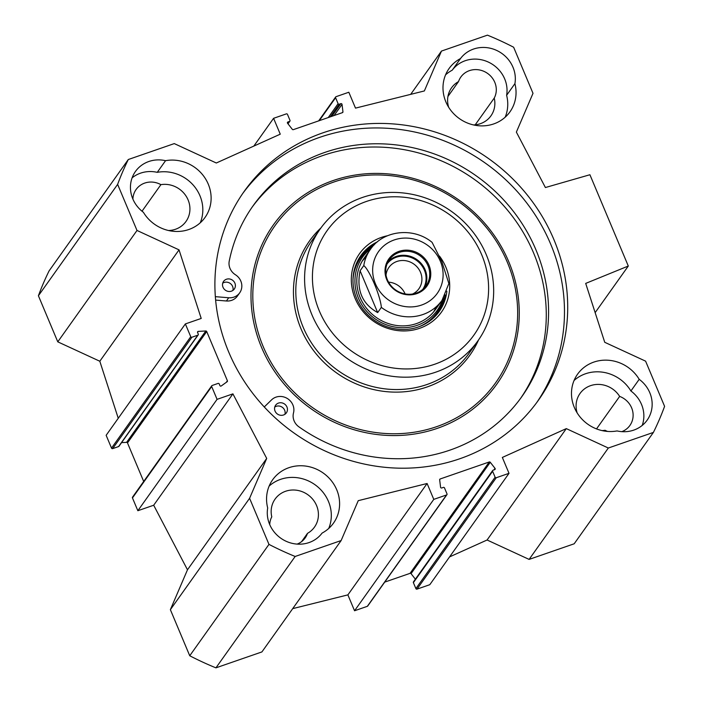 <?xml version="1.0" encoding="UTF-8"?>
<svg xmlns="http://www.w3.org/2000/svg" width="703" height="703" viewBox="0 0 703 703"><rect width="100%" height="100%" fill="white"/><g stroke="black" fill="none" stroke-linecap="round" stroke-linejoin="round"><path stroke-width="1.05" d="M529.104 559.403L574.184 543.788L653.403 432.415L608.332 448.022L529.104 559.403L487.082 540.001L449.56 556.908M509.016 473.321L429.797 584.694L417.02 589.123A0.879 0.817 -144.6 0 1 415.895 588.604L413.39 582.646A0.879 0.817 -144.6 0 1 413.469 581.864L492.689 470.483A0.879 0.817 35.4 0 0 492.618 471.265L495.123 477.223A0.879 0.817 35.4 0 0 496.248 477.741L509.016 473.321L502.346 457.442L566.302 428.619L608.332 448.022M415.376 579.184L411.053 573.657A0.879 0.817 35.4 0 0 410.051 573.349L384.726 582.11M341.131 540.554L295.163 556.468A296.657 276.578 -144.6 0 1 268.968 544.377L249.591 498.295L266.701 458.418L232.913 393.865L217.069 399.348L211.691 386.545A0.879 0.817 -144.6 0 1 211.761 385.762L132.542 497.135A0.879 0.817 35.4 0 0 132.463 497.926L137.85 510.721L153.685 505.237L187.481 569.79L170.372 609.677L189.74 655.758A296.657 276.578 35.4 0 0 215.935 667.85L261.911 651.927L341.131 540.554L358.249 500.668L427.099 483.497L433.777 499.376L446.546 494.956A0.879 0.817 35.4 0 0 446.932 494.666L367.704 606.048A0.879 0.817 -144.6 0 1 367.326 606.329L354.549 610.758L347.88 594.879L292.703 608.631M121.575 442.626L126.593 442.354A0.879 0.817 -144.6 0 1 127.489 442.916L143.693 481.458M185.364 323.925L106.144 435.306L111.522 448.101A0.879 0.817 35.4 0 0 112.647 448.628L118.587 446.563A0.879 0.817 35.4 0 0 118.974 446.282L198.193 334.909A0.879 0.817 -144.6 0 1 197.815 335.19L191.875 337.247A0.879 0.817 -144.6 0 1 190.75 336.728L185.364 323.925L201.207 318.441L179.037 249.864L137.006 230.461L117.629 184.379A296.657 276.578 -144.6 0 1 128.298 159.519L174.274 143.597L216.304 162.999L280.26 134.176L273.59 118.306L253.818 146.092M128.298 159.519L49.078 270.901A296.657 276.578 35.4 0 0 38.41 295.752L57.778 341.843L99.808 361.237L118.253 418.276M505.167 117.208A37.356 34.825 35.4 0 0 506.617 95.3L514.912 83.648A37.356 34.825 -144.6 0 1 509.965 111.839A37.356 34.825 -144.6 0 1 459.331 118.57A37.356 34.825 -144.6 0 1 449.076 68.534A37.356 34.825 -144.6 0 1 460.518 58.542L452.222 70.195A37.356 34.825 35.4 0 0 445.588 74.826M639.203 379.321A30.765 28.682 -144.6 0 1 647.147 420.166A30.765 28.682 -144.6 0 1 617.058 430.93A37.356 34.825 -144.6 0 1 578.235 414.55A37.356 34.825 -144.6 0 1 577.567 374.189A37.356 34.825 -144.6 0 1 639.203 379.321L630.907 390.982A37.356 34.825 35.4 0 0 574.07 380.481M328.732 528.454A37.356 34.825 35.4 0 0 314.979 484.71A37.356 34.825 35.4 0 0 269.144 486.072M267.694 507.979A37.356 34.825 -144.6 0 1 272.641 479.78A37.356 34.825 -144.6 0 1 323.266 473.057A37.356 34.825 -144.6 0 1 333.521 523.085A37.356 34.825 -144.6 0 1 322.088 533.085A30.765 28.682 -144.6 0 1 286.016 541.222A30.765 28.682 -144.6 0 1 267.694 507.979M200.241 222.798A37.356 34.825 35.4 0 0 193.738 185.689A37.356 34.825 35.4 0 0 157.252 172.34L165.548 160.688A37.356 34.825 -144.6 0 1 204.371 177.077A37.356 34.825 -144.6 0 1 205.039 217.438A37.356 34.825 -144.6 0 1 143.403 212.297A30.765 28.682 -144.6 0 1 135.459 171.453A30.765 28.682 -144.6 0 1 165.548 160.688M460.518 58.542A30.765 28.682 -144.6 0 1 496.59 50.396A30.765 28.682 -144.6 0 1 514.912 83.648M506.617 95.3A30.765 28.682 35.4 0 0 488.304 62.057A30.765 28.682 35.4 0 0 452.222 70.195M473.506 124.932A24.174 22.54 35.4 0 0 490.931 115.854A24.174 22.54 35.4 0 0 494.244 98.069A19.781 18.436 35.4 0 0 486.661 72.804A19.781 18.436 35.4 0 0 460.843 77.031A19.781 18.436 35.4 0 0 458.532 81.583A24.174 22.54 35.4 0 0 451.537 87.831A24.174 22.54 35.4 0 0 448.672 107.269M475.21 124.818L494.244 98.069M447.925 96.496L458.532 81.583M642.208 425.429A30.765 28.682 35.4 0 0 630.907 390.982M621.847 431.651A19.781 18.436 35.4 0 0 629.906 425.456A19.781 18.436 35.4 0 0 619.651 396.404A24.174 22.54 35.4 0 0 580.019 393.487A24.174 22.54 35.4 0 0 577.163 412.925M601.988 430.588A24.174 22.54 35.4 0 0 605.107 430.289A19.781 18.436 35.4 0 0 607.515 431.422M596.522 428.909L619.651 396.404M297.123 544.104A19.781 18.436 35.4 0 0 305.181 537.909A19.781 18.436 35.4 0 0 307.492 533.349A24.174 22.54 35.4 0 0 314.487 527.101A24.174 22.54 35.4 0 0 307.852 494.727A24.174 22.54 35.4 0 0 275.093 499.077A24.174 22.54 35.4 0 0 271.78 516.863A19.781 18.436 35.4 0 0 269.732 524.623M301.631 541.582L307.492 533.349M157.252 172.34A30.765 28.682 35.4 0 0 132.102 177.85M168.579 230.522A24.174 22.54 35.4 0 0 186.005 221.445A24.174 22.54 35.4 0 0 185.706 195.531A24.174 22.54 35.4 0 0 160.908 184.652A19.781 18.436 35.4 0 0 136.118 189.476A19.781 18.436 35.4 0 0 132.902 199.125M142.015 211.216L160.908 184.652M536.679 402.634A180.407 168.202 35.4 0 0 485.571 163.281A180.407 168.202 35.4 0 0 242.693 193.518M228.739 352.106A180.407 168.202 -144.6 0 1 244.293 191.242A180.407 168.202 -144.6 0 1 488.796 158.746A180.407 168.202 -144.6 0 1 538.313 400.385A180.407 168.202 -144.6 0 1 374.848 466.019A180.407 168.202 -144.6 0 1 228.739 352.106M211.761 385.762A0.879 0.817 -144.6 0 1 212.148 385.481L218.088 383.416A0.879 0.817 -144.6 0 1 219.213 383.943L219.898 385.569A0.879 0.817 35.4 0 0 221.225 385.982L227.148 381.72A0.879 0.817 35.4 0 0 227.403 380.762L206.717 331.544A0.879 0.817 35.4 0 0 205.821 330.981L198.281 331.385A0.879 0.817 35.4 0 0 197.587 332.493L198.272 334.118A0.879 0.817 -144.6 0 1 198.193 334.909M410.675 94.369L441.466 51.073L487.443 35.15A296.657 276.578 -144.6 0 1 513.638 47.242L533.006 93.323L516.371 132.102L545.396 187.534L589.914 174.739L628.297 266.033L585.696 283.406L604.738 342.299L645.6 361.157L664.59 406.343A295.981 275.954 -144.6 0 1 653.403 432.415M595.142 312.642L628.297 266.033M446.932 494.666A0.879 0.817 35.4 0 0 447.003 493.884L444.498 487.935A0.879 0.817 35.4 0 0 443.373 487.407L441.756 487.97A0.879 0.817 -144.6 0 1 440.57 487.223L439.656 479.815A0.879 0.817 -144.6 0 1 440.175 478.971L489.27 461.968A0.879 0.817 -144.6 0 1 490.272 462.284L495.035 468.365A0.879 0.817 -144.6 0 1 494.701 469.639L493.075 470.202A0.879 0.817 35.4 0 0 492.689 470.483M441.466 51.073L424.357 90.951L355.498 108.121L348.829 92.242L336.06 96.671A0.879 0.817 35.4 0 0 335.595 97.735L338.099 103.693A0.879 0.817 35.4 0 0 339.224 104.211L340.85 103.649A0.879 0.817 -144.6 0 1 342.036 104.395L342.95 111.812A0.879 0.817 -144.6 0 1 342.431 112.647L293.336 129.651A0.879 0.817 -144.6 0 1 292.325 129.343L287.571 123.262A0.879 0.817 -144.6 0 1 287.905 121.988L289.531 121.426A0.879 0.817 35.4 0 0 289.988 120.354L287.483 114.396A0.879 0.817 35.4 0 0 286.358 113.877L273.59 118.306M433.777 499.376L354.549 610.758M427.099 483.497L347.88 594.879M566.302 428.619L487.082 540.001M215.935 667.85L295.163 556.468M189.74 655.758L268.968 544.377M170.372 609.677L249.591 498.295M187.481 569.79L266.701 458.418M153.685 505.237L232.913 393.865M137.85 510.721L217.069 399.348M99.808 361.237L179.037 249.864M57.778 341.843L137.006 230.461M38.41 295.752L117.629 184.379M360.085 270.76L363.776 265.576C369.55 270.084 380.464 296.033 381.351 307.396L377.669 312.58L360.085 270.76C356.263 289.988 362.124 303.924 377.669 312.58M381.351 307.396A43.946 40.976 35.4 0 0 422.907 314.522A43.946 40.976 35.4 0 0 442.038 300.304L448.866 283.529L441.844 261.657L432.09 242.359C413.531 226.911 383.32 230.118 370.411 249.354A43.946 40.976 35.4 0 0 363.776 265.576M387.406 279.785A22.522 21.002 -144.6 0 1 389.348 259.706A22.522 21.002 -144.6 0 1 419.867 255.646A22.522 21.002 -144.6 0 1 426.053 285.813A22.522 21.002 -144.6 0 1 405.649 294.012A22.522 21.002 -144.6 0 1 387.406 279.785M386.799 279.803A23.401 21.819 35.4 0 0 426.123 287.158A23.401 21.819 35.4 0 0 410.728 250.54A23.401 21.819 35.4 0 0 386.799 279.803M422.758 289.408A21.925 20.44 35.4 0 0 424.41 270.189A21.925 20.44 35.4 0 0 406.87 256.384A21.925 20.44 35.4 0 0 387.037 264.003M386.017 275.128A18.41 17.162 -144.6 0 1 388.926 267.404A18.41 17.162 -144.6 0 1 405.605 260.708A18.41 17.162 -144.6 0 1 420.508 272.325A18.41 17.162 -144.6 0 1 418.918 288.74A18.41 17.162 -144.6 0 1 412.573 294.021M405.104 293.916A18.41 17.162 35.4 0 0 388.557 282.149M283.502 414.99A6.591 6.142 -144.6 0 1 276.042 412.731A6.591 6.142 -144.6 0 1 275.629 405.218A6.591 6.142 -144.6 0 1 284.566 404.032A6.591 6.142 -144.6 0 1 286.376 412.863A6.591 6.142 -144.6 0 1 283.502 414.99M284.935 414.278A6.591 6.142 35.4 0 0 282.263 407.265A6.591 6.142 35.4 0 0 274.768 407.046M231.445 291.156A6.591 6.142 -144.6 0 1 223.985 288.889A6.591 6.142 -144.6 0 1 223.572 281.385A6.591 6.142 -144.6 0 1 232.508 280.189A6.591 6.142 -144.6 0 1 234.319 289.021A6.591 6.142 -144.6 0 1 231.445 291.156M232.878 290.436A6.591 6.142 35.4 0 0 230.206 283.432A6.591 6.142 35.4 0 0 222.71 283.204M520.572 398.39A164.81 153.658 35.4 0 0 474.191 179.283A164.81 153.658 35.4 0 0 251.99 207.35M264.266 406.958L271.613 399.822A13.181 12.294 -144.6 0 1 287.193 398.416A13.181 12.294 -144.6 0 1 293.502 412.925A13.181 12.294 35.4 0 0 298.924 426.853A164.81 153.658 35.4 0 0 521.731 396.782A164.81 153.658 35.4 0 0 476.493 176.04A164.81 153.658 35.4 0 0 253.133 205.724A164.81 153.658 35.4 0 0 229.24 261.085A13.181 12.294 35.4 0 0 235.417 274.75A13.181 12.294 -144.6 0 1 239.688 292.843A13.181 12.294 -144.6 0 1 228.712 297.756L215.346 296.657M239.688 292.843L237.386 296.086A13.181 12.294 -144.6 0 1 226.41 300.989L215.628 300.102M438.567 312.36A48.12 44.869 35.4 0 0 445.263 294.909M374.453 244.547A48.12 44.869 35.4 0 0 360.164 256.595M371.035 248.511A45.844 42.742 35.4 0 0 358.451 298.23A45.844 42.742 35.4 0 0 402.063 327.73A45.844 42.742 35.4 0 0 442.635 299.443M367.52 254.126A43.946 40.976 35.4 0 0 360.173 297.606A43.946 40.976 35.4 0 0 398.689 325.717A43.946 40.976 35.4 0 0 438.479 304.601M433.584 311.947A43.946 40.976 35.4 0 0 436.08 306.895M366.14 257.149A43.946 40.976 35.4 0 0 362.186 261.164M435.842 372.133A96.689 90.142 35.4 0 0 477.917 340.85A96.689 90.142 35.4 0 0 451.379 211.348A96.689 90.142 35.4 0 0 320.34 228.756A96.689 90.142 35.4 0 0 326.341 338.925A96.689 90.142 35.4 0 0 435.842 372.133M434.718 364.233A90.098 84 35.4 0 0 453.716 217.825A90.098 84 35.4 0 0 313.107 266.516A90.098 84 35.4 0 0 434.718 364.233M387.485 235.751A50.317 46.916 35.4 0 0 354.022 295.559A50.317 46.916 35.4 0 0 419.621 328.31A50.317 46.916 35.4 0 0 439.48 256.085M377.449 241.806A48.12 44.869 35.4 0 0 360.841 255.611A48.12 44.869 35.4 0 0 363.82 310.445A48.12 44.869 35.4 0 0 418.32 326.974A48.12 44.869 35.4 0 0 439.27 311.403A48.12 44.869 35.4 0 0 446.862 291.174M127.489 442.916L206.717 331.544M226.269 382.353L227.403 380.762M287.905 121.988L287.378 122.726M289.531 121.426L287.914 123.693M335.595 97.735L319.294 120.661M338.099 103.693L328.231 117.568M339.224 104.211L330.217 116.883M340.85 103.649L331.834 116.32M342.036 104.395L334.118 115.529M342.95 111.812L342.326 112.691M489.27 461.968L410.051 573.349M440.175 478.971L439.647 479.71M446.546 494.956L367.326 606.329M496.248 477.741L417.02 589.123M495.123 477.223L415.895 588.604M492.618 471.265L413.39 582.646M495.035 468.365L493.937 469.903M490.272 462.284L411.053 573.657M132.463 497.926L211.691 386.545M126.593 442.354L205.821 330.981M197.552 332.396L198.281 331.385M118.587 446.563L197.815 335.19M112.647 448.628L191.875 337.247M111.522 448.101L190.75 336.728M387.494 299.206A36.038 33.603 35.4 0 0 421.563 305.049A36.038 33.603 35.4 0 0 437.284 255.461A36.038 33.603 35.4 0 0 383.39 246.217A36.038 33.603 35.4 0 0 387.494 299.206M424.489 287.738A22.522 21.002 35.4 0 0 425.13 269.759A22.522 21.002 35.4 0 0 388.038 261.806M226.41 300.989L228.712 297.756M436.141 315.287A47.909 44.667 35.4 0 0 444.946 295.524M373.97 245.039A47.909 44.667 35.4 0 0 358.196 259.846M419.216 326.658A46.952 43.771 35.4 0 0 443.628 297.879M372.177 247.061A46.952 43.771 35.4 0 0 353.011 279.557M437.213 428.391A137.182 127.902 35.4 0 0 466.133 205.461A137.182 127.902 35.4 0 0 252.034 279.609A137.182 127.902 35.4 0 0 437.213 428.391M436.642 426.668A135.424 126.259 35.4 0 0 465.201 206.594A135.424 126.259 35.4 0 0 253.845 279.785A135.424 126.259 35.4 0 0 436.642 426.668M320.946 227.921A98.446 91.785 35.4 0 0 310.102 345.7A98.446 91.785 35.4 0 0 427.081 386.975A98.446 91.785 35.4 0 0 478.515 339.997M320.34 228.756L311.552 241.12A96.689 90.142 35.4 0 0 317.545 351.28A96.689 90.142 35.4 0 0 427.055 384.488A96.689 90.142 35.4 0 0 469.129 353.205L477.917 340.85M288.002 123.816L289.908 121.136M318.652 120.89L335.674 96.952M435.588 309.373L442.038 300.304M363.961 258.423L370.411 249.354"/></g></svg>
